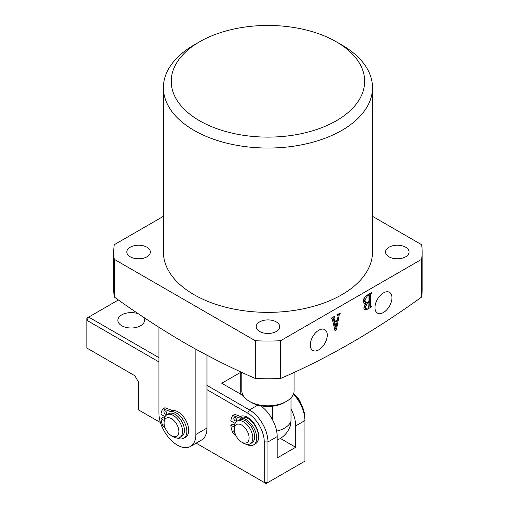 <?xml version="1.0" encoding="UTF-8"?>
<svg xmlns="http://www.w3.org/2000/svg" width="509" height="509" viewBox="0 0 509 509"><rect width="100%" height="100%" fill="white"/><g stroke="black" fill="none" stroke-linecap="round" stroke-linejoin="round"><path stroke-width="0.76" d="M318.78 349.836A12 6.929 120 0 0 326.657 339.14A12 6.929 120 0 0 324.647 329.565A12 6.929 120 0 0 318.78 330.233A12 6.929 120 0 0 310.974 340.693A12 6.929 120 0 0 312.647 350.351A12 6.929 120 0 0 318.78 349.836M383.462 312.488A12 6.929 120 0 0 391.338 301.792A12 6.929 120 0 0 389.334 292.223A12 6.929 120 0 0 383.462 292.891A12 6.929 120 0 0 375.661 303.345A12 6.929 120 0 0 377.334 313.003A12 6.929 120 0 0 383.462 312.488M259.641 331.499A11.764 6.789 180 0 1 256.192 326.695A11.764 6.789 180 0 1 263.452 320.422A11.764 6.789 180 0 1 276.272 321.898A11.764 6.789 180 0 1 279.715 326.695A11.764 6.789 180 0 1 272.455 332.969A11.764 6.789 180 0 1 259.641 331.499M389.01 256.81A11.764 6.789 180 0 1 385.561 252.006A11.764 6.789 180 0 1 392.827 245.732A11.764 6.789 180 0 1 405.641 247.202A11.764 6.789 180 0 1 409.083 252.006A11.764 6.789 180 0 1 401.824 258.279A11.764 6.789 180 0 1 389.01 256.81M130.272 256.81A11.764 6.789 180 0 1 126.824 252.006A11.764 6.789 180 0 1 134.083 245.732A11.764 6.789 180 0 1 146.904 247.202A11.764 6.789 180 0 1 150.346 252.006A11.764 6.789 180 0 1 143.086 258.279A11.764 6.789 180 0 1 130.272 256.81M421.643 297.04L421.643 259.31A154.208 89.03 0 0 0 422.158 252.006L422.158 289.742A154.208 89.03 180 0 1 421.643 297.04C374.637 331.06 327.624 358.202 280.599 378.473A154.208 89.03 180 0 1 255.308 378.473C231.837 368.236 208.327 356.421 184.792 343.028C161.258 329.247 137.748 313.919 114.27 297.04A154.208 89.03 180 0 1 113.749 289.742L113.749 252.006A154.208 89.03 0 0 0 114.27 259.31L114.27 297.04M199.573 120.76A96.704 55.831 0 0 0 336.334 120.76A96.704 55.831 0 0 0 336.334 41.802L341.883 45.002A104.549 60.361 180 0 1 372.499 87.682A104.549 60.361 180 0 1 307.964 143.449A104.549 60.361 180 0 1 194.031 130.368A104.549 60.361 180 0 1 163.408 87.682A104.549 60.361 180 0 1 194.031 45.002L199.573 41.802A96.704 55.831 0 0 0 199.573 120.76M163.408 87.682L163.408 252.006A104.549 60.361 0 0 0 194.031 294.686A104.549 60.361 0 0 0 307.964 307.773A104.549 60.361 0 0 0 372.499 252.006L372.499 87.682M334.356 317.177L334.031 318.265L334.763 321.427L337.372 319.919L338.021 316.483L337.721 315.236L337.168 315.555L337.168 314.772L340.171 313.041L340.171 313.824L339.191 315.141L336.532 329.31L334.986 330.659L332.282 319.143L331.766 318.672L331.219 318.99L331.219 318.208L334.801 316.14L334.801 316.916L333.681 316.789M336.977 314.689L337.9 315.217L337.168 314.918M332.282 319.143L331.219 318.354M421.643 259.31L280.599 340.737L280.599 378.473M363.254 301.131C363.579 298.427 364.889 296.429 367.18 295.137L371.697 292.529L371.697 293.305L370.686 294.355L370.686 306.1L371.697 305.979L371.697 306.762L367.428 309.23L364.501 309.886L363.763 307.964L366.009 303.498L364.189 303.472L363.254 301.131M370.126 293.146L369.763 293.82L369.763 305.572L371.125 306.31M114.27 259.31L255.308 340.737L255.308 378.473M255.308 340.737A154.208 89.03 0 0 0 280.599 340.737M422.158 252.006A154.208 89.03 0 0 0 421.643 244.708L372.499 216.331M163.408 216.331L114.27 244.708A154.208 89.03 0 0 0 113.749 252.006M341.883 45.002L336.334 41.802A96.704 55.831 0 0 0 199.573 41.802M333.02 317.171L333.109 317.737L334.031 318.265M333.109 317.737L333.84 320.893L334.763 321.427M339.497 313.429L340.171 313.824M339.115 313.646L339.789 314.04M338.396 314.066L338.269 314.607L339.191 315.141M338.269 314.607L338.078 315.605M337.257 319.989L337.123 320.695M335.915 327.147L335.603 328.782L336.532 329.31M335.603 328.782L334.725 329.546M334.127 316.528L334.801 316.916M334.515 321.281L333.885 321.65L335.1 326.676L336.023 327.211L337.251 320.772L334.807 322.178L336.023 327.211M333.885 321.65L334.807 322.178M336.576 320.384L337.251 320.772M371.023 292.917L371.697 293.305M370.38 293.292L371.055 293.68M369.763 293.82L370.686 294.355M369.763 305.572L370.202 305.782M371.023 306.367L371.697 306.762M370.616 306.316L368.987 307.258M366.531 308.677L364.107 309.504M363.801 303.109L365.087 302.963L366.009 303.498M366.327 302.575L365.627 303.275M364.762 304.853L364.527 306.494L365.042 308.034L365.971 308.569L368.694 307.716L369 302.079L367.485 302.957L365.449 307.029L365.971 308.569M364.374 297.74L364.024 299.769L364.724 301.92L365.647 302.454L367.67 302.066L369 301.303L369 295.328L368.681 295.048L367.377 295.799L364.947 300.304L365.647 302.454M368.007 294.66L369 295.328M366.722 295.417L367.377 295.799M364.024 299.769L364.947 300.304M366.703 302.505L367.485 302.957M364.527 306.494L365.449 307.029M368.325 301.691L369 302.079M243.563 443.218L241.711 442.149A10.454 6.038 -120 0 0 249.105 437.88A10.454 6.038 -120 0 0 241.711 425.079A10.454 6.038 -120 0 0 234.318 429.348A10.454 6.038 -120 0 0 241.711 442.149L243.563 443.218A13.069 7.546 60 0 0 250.097 443.861A13.069 7.546 60 0 0 252.095 433.394A13.069 7.546 60 0 0 243.563 421.878A13.069 7.546 60 0 0 237.029 421.229A13.069 7.546 60 0 0 234.318 427.21L230.832 425.2A20.78 12 -120 0 0 232.778 432.854L235.832 435.392M250.097 443.861L251.942 442.798A13.069 7.546 -120 0 0 253.946 432.326A13.069 7.546 -120 0 0 245.408 420.809A13.069 7.546 -120 0 0 238.874 420.16L237.029 421.229M295.328 395.525A10.454 6.038 60 0 1 300.94 403.707M284.588 402.454L286.44 401.391L284.588 402.454A23.522 13.584 180 0 1 272.544 406.176A23.522 13.584 180 0 1 251.325 402.454L249.474 401.391A26.137 15.092 0 0 0 286.44 401.391L286.44 401.391A26.137 15.092 0 0 0 294.094 390.721L294.094 372.353M241.82 372.353L241.82 390.721A26.137 15.092 0 0 0 249.474 401.391M272.544 419.76L272.544 406.176M276.642 431.104A23.522 13.584 0 0 0 284.588 428.088A23.522 13.584 0 0 0 291.027 421.134L291.027 397.809M291.027 421.134L290.435 425.403C288.552 431.244 284.983 435.723 279.721 438.841L277.195 440.107M143.309 317.088A13.329 7.699 180 0 1 144.524 320.295A13.329 7.699 180 0 1 136.297 327.408A13.329 7.699 180 0 1 121.766 325.741A13.329 7.699 180 0 1 117.865 320.295A13.329 7.699 180 0 1 124.87 313.525A13.329 7.699 180 0 1 138.518 313.868M240.223 416.394A15.684 9.054 60 0 1 247.628 417.393A15.684 9.054 60 0 1 258.712 436.601A15.684 9.054 60 0 1 256.237 443.237M248.596 418.004A13.069 7.546 -120 0 0 244.689 417.24M258.54 436.429A13.069 7.546 -120 0 0 258.674 435.462M206.966 385.383L249.474 409.923A26.137 15.092 60 0 1 267.957 441.933L267.957 482.481L304.916 461.141L304.916 420.593A26.137 15.092 -120 0 0 293.4 394.176M260.525 405.737A26.137 15.092 60 0 1 277.195 436.601L267.957 441.933L264.26 441.933A23.522 13.584 -120 0 0 247.628 413.123L206.966 389.652M160.456 422.553L138.588 409.93L138.588 382.183L134.891 375.782L86.842 348.041L86.842 320.295L88.687 317.094L158.916 357.642M196.143 443.154L264.26 482.481L264.26 441.933M158.916 361.912L86.842 320.295L86.842 318.163L118.387 299.947M293.578 393.705A23.522 13.584 60 0 1 304.916 418.462L304.916 420.593L295.678 425.931A26.137 15.092 -120 0 0 291.027 409.09M277.195 436.601L277.195 457.941L295.678 447.271L295.678 425.931M241.82 373.498L240.235 372.582L221.752 383.252L243.264 395.671M240.235 393.921L240.235 372.582M295.678 447.271L280.389 438.446M264.26 482.481L266.105 483.55L267.957 482.481L264.26 482.481M168.473 417.679A10.454 6.038 -120 0 0 164.089 422.941A10.454 6.038 -120 0 0 171.482 435.749A10.454 6.038 -120 0 0 174.492 436.747A10.454 6.038 -120 0 0 178.239 427.636A10.454 6.038 -120 0 0 168.473 417.679M164.089 422.941L164.089 420.809A13.069 7.546 60 0 1 166.799 414.829A13.069 7.546 60 0 1 169.573 414.224A13.069 7.546 60 0 1 180.949 424.5A13.069 7.546 60 0 1 179.868 437.46A13.069 7.546 60 0 1 177.094 438.064A13.069 7.546 60 0 1 173.334 436.817L171.482 435.749M179.868 437.46L181.713 436.398A13.069 7.546 -120 0 0 182.795 423.431A13.069 7.546 -120 0 0 171.418 413.162A13.069 7.546 -120 0 0 168.644 413.76L166.799 414.829M158.916 327.287L158.916 413.13A26.137 15.092 -120 0 0 170.324 439.432A26.137 15.092 -120 0 0 190.468 446.431A26.137 15.092 -120 0 0 195.876 434.47L195.876 349.276M190.468 446.431L201.551 440.031A26.137 15.092 -120 0 0 206.966 428.063L206.966 355.237M166.564 412.583A1.96 1.133 60 0 1 165.909 411.45M165.31 414.154A1.96 1.133 60 0 1 164.032 412.424A1.96 1.133 60 0 1 164.331 410.852A1.96 1.133 60 0 1 165.31 410.948A1.96 1.133 60 0 1 166.589 412.678A1.96 1.133 60 0 1 166.29 414.25A1.96 1.133 60 0 1 165.31 414.154M164.585 426.3A1.96 1.133 60 0 1 164.127 423.838M163.045 408.829L165.018 407.779L172.207 410.464A1.304 0.757 -120 0 0 172.526 410.509L170.68 411.577A15.028 8.678 60 0 1 176.216 412.977A15.028 8.678 60 0 1 186.033 426.224A15.028 8.678 60 0 1 183.73 438.262A15.028 8.678 60 0 1 177.278 438.071M172.526 410.509A15.028 8.678 60 0 1 178.061 411.908A15.028 8.678 60 0 1 187.878 425.155A15.028 8.678 60 0 1 185.575 437.199L183.73 438.262M165.031 416.661L160.971 414.313A20.78 12 60 0 1 162.918 408.905L164.821 407.785M165.253 428.215L162.918 426.243A20.78 12 60 0 1 160.971 418.583L162.823 417.514L164.362 418.404M160.971 418.583L164.095 420.389M165.018 407.779L163.173 408.848L170.356 411.533L172.207 410.464M170.68 411.577A1.304 0.757 60 0 1 170.356 411.533M234.356 430.207A1.96 1.133 -120 0 0 234.191 430.27A1.96 1.133 -120 0 0 233.873 431.772A1.96 1.133 -120 0 0 235.063 433.503M235.171 417.565A1.96 1.133 -120 0 0 234.191 417.469A1.96 1.133 -120 0 0 233.892 419.041A1.96 1.133 -120 0 0 235.171 420.765A1.96 1.133 -120 0 0 236.151 420.867A1.96 1.133 -120 0 0 236.45 419.295A1.96 1.133 -120 0 0 235.171 417.565M235.769 418.067A1.96 1.133 -120 0 0 236.418 419.2M246.471 444.351A15.028 8.678 -120 0 0 253.59 444.879L255.435 443.81A15.028 8.678 -120 0 0 257.739 431.772A15.028 8.678 -120 0 0 247.921 418.525A15.028 8.678 -120 0 0 242.386 417.125L240.534 418.194A1.304 0.757 60 0 1 240.216 418.15L232.778 415.516A20.78 12 -120 0 0 230.832 420.93L235.088 423.386M253.59 444.879A15.028 8.678 -120 0 0 255.893 432.835A15.028 8.678 -120 0 0 246.076 419.594A15.028 8.678 -120 0 0 240.534 418.194M234.509 425.187L232.683 424.131L230.832 425.2M240.216 418.15L242.061 417.081L234.878 414.396L233.033 415.465M232.906 415.446L234.878 414.396M242.061 417.081A1.304 0.757 -120 0 0 242.386 417.125M366.499 308.696L367.428 309.23M247.628 413.123L249.474 409.923L257.821 405.107M195.876 434.47L206.966 428.063M332.021 318.666L331.098 318.131M370.775 306.412L369.846 305.877M368.917 295.004L367.994 294.476M234.318 429.348L234.318 427.21M234.681 414.402L232.836 415.465"/></g></svg>
